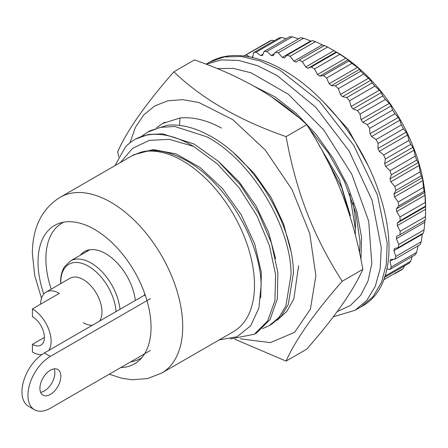 <?xml version="1.0" encoding="UTF-8"?>
<svg xmlns="http://www.w3.org/2000/svg" width="448" height="448" viewBox="0 0 448 448"><rect width="100%" height="100%" fill="white"/><g stroke="black" fill="none" stroke-linecap="round" stroke-linejoin="round"><path stroke-width="0.67" d="M141.898 357.577A78.243 45.175 60 0 1 130.603 361.883M51.184 289.15A78.243 45.175 60 0 1 45.892 258.843A78.243 45.175 60 0 1 63.717 222.163M43.781 294.028A79.912 46.138 60 0 1 38.03 262.024A79.912 46.138 60 0 1 59.875 223.104A79.912 46.138 60 0 1 94.534 229.398A79.912 46.138 60 0 1 151.043 327.27A79.912 46.138 60 0 1 139.16 360.438A79.912 46.138 60 0 1 120.73 367.584M425.286 202.384A132.171 76.311 -120 0 1 425.488 206.102L425.6 207.967L425.6 206.114A125.67 72.554 -120 0 0 336.739 52.203L335.132 51.274L336.694 52.304L311.382 66.92L314.502 68.953L317.526 74.514L319.754 76.138L323.529 75.538L326.592 78.008L329.162 83.731L331.33 85.652L335.39 85.809L338.346 88.676L340.418 94.461L342.49 96.645L346.763 97.558L349.563 100.772L351.092 106.518L353.035 108.931L357.448 110.583L360.046 114.083L361.015 119.694L362.796 122.298L367.27 124.656L369.617 128.391L370.009 133.767L371.594 136.517L376.057 139.546L378.118 143.444L377.922 148.501L379.288 151.346L383.662 154.986L385.398 158.99L384.619 163.632L385.739 166.527L389.95 170.722L391.334 174.754L389.984 178.914L390.841 181.798L394.817 186.486L395.819 190.478L393.926 194.074L394.509 196.913L398.177 201.998L398.787 205.884L396.379 208.858L396.67 211.596L399.974 216.994L425.286 202.384L424.967 195.261L396.67 211.596M424.967 195.261L424.67 192.522L424.094 191.274A132.171 76.311 -120 0 0 423.489 187.382L422.8 180.578L422.218 177.738L421.131 175.868A132.171 76.311 -120 0 0 420.123 171.87L419.138 165.463L418.275 162.579L416.64 160.143A132.171 76.311 -120 0 0 415.257 156.111L414.036 150.192L412.91 147.297L410.704 144.374A132.171 76.311 -120 0 0 408.974 140.375L407.579 135.01L406.213 132.166L403.43 128.834A132.171 76.311 -120 0 0 401.369 124.93L399.89 120.182L398.3 117.438L394.929 113.781A132.171 76.311 -120 0 0 392.582 110.046L391.087 105.963L389.306 103.359L385.353 99.473A132.171 76.311 -120 0 0 382.76 95.967L381.332 92.596L379.389 90.182L374.87 86.156A132.171 76.311 -120 0 0 372.07 82.947L370.782 80.31L363.658 74.066A132.171 76.311 -120 0 0 360.702 71.198L359.621 69.317L357.459 67.396L351.904 63.398A132.171 76.311 -120 0 0 348.841 60.928L348.046 59.802L345.822 58.178L339.814 54.342A132.171 76.311 -120 0 0 336.694 52.304M425.6 207.967L425.488 216.619L400.182 231.23L399.974 234.713L396.67 236.298L396.379 238.694L398.787 244.451L398.177 247.638L394.509 248.483L393.926 250.65L395.819 256.43L394.817 259.269L390.841 259.358L389.984 261.257L391.334 266.969L389.95 269.405L386.814 268.912M399.974 234.713L425.286 220.097A132.171 76.311 -120 0 0 425.488 216.619M424.967 219.962L424.094 229.835L398.787 244.451M398.177 247.638L423.489 233.022A132.171 76.311 -120 0 0 424.094 229.835M422.402 233.649L421.131 241.819L395.819 256.43M394.817 259.269L420.123 244.653A132.171 76.311 -120 0 0 421.131 241.819M418.085 245.834L416.64 252.358L391.334 266.969M389.95 269.405L415.257 254.794A132.171 76.311 -120 0 0 416.64 252.358M412.138 256.598L410.704 261.274L385.398 275.884L384.53 276.909M384.322 277.497L408.974 263.267A132.171 76.311 -120 0 0 410.704 261.274M404.443 265.882L403.43 268.414L383.387 279.983M394.929 273.65L401.369 269.931A132.171 76.311 -120 0 0 403.43 268.414M109.29 374.186L121.548 378.196L132.154 379.758L147.504 378.588L161.694 373.083L233.47 331.643A101.506 58.604 -120 0 0 254.492 285.174A101.506 58.604 -120 0 0 182.717 160.854A101.506 58.604 -120 0 0 140.526 152.326L131.97 155.837M219.15 339.909L237.031 336.756L250.645 325.819L258.894 308.112L261.128 285.174C260.501 239.305 223.244 178.998 183.663 159.214C167.647 150.87 153.266 148.579 140.532 152.326M120.366 162.523L132.608 148.35L149.229 140.37L169.288 139.339L193.514 146.39A114.195 65.929 -120 0 0 191.688 145.314A114.195 65.929 -120 0 0 134.59 139.658A114.195 65.929 -120 0 0 125.311 147.14L115.018 165.609M193.514 146.39L217.342 163.89L239.064 187.667L256.906 215.673L269.41 245.515L275.582 274.63L274.96 300.524L267.652 320.981L254.341 334.242L256.693 332.886L270.105 319.463L277.385 298.71L277.85 272.462L271.393 243.001L258.507 212.901L240.246 184.794L218.126 161.134L193.984 143.993M254.341 334.242L230.485 338.946M351.568 221.698L341.634 187.494L323.803 153.854M269.293 325.612L271.645 324.251L281.215 316.187L288.215 304.651L293.418 273.056C293.294 224.594 253.338 158.262 208.936 135.358C194.118 127.35 180.247 123.984 167.317 125.261L149.974 130.777L147.622 132.132L160.328 127.338L174.754 126.51L206.59 136.713C250.986 159.622 290.937 225.949 291.077 274.411L285.863 306.006L278.863 317.542L269.293 325.612L262.612 328.586M156.598 127.697L162.579 123.502L179.928 117.981C192.847 116.71 206.718 120.075 221.547 128.078M141.624 136.354L147.622 132.132M323.12 101.634L348.113 129.164L367.578 164.646M352.873 202.759A100.447 57.994 60 0 1 355.432 226.038L355.27 235.049M349.664 193.749L355.432 229.634M244.037 56.006L271.701 40.258A132.171 76.311 -120 0 0 269.354 41.278L243.88 55.989M256.217 52.136L281.523 37.52A132.171 76.311 -120 0 0 278.925 38.024L253.618 52.64L256.217 52.136L260.624 55.58L262.567 55.406L264.102 51.43L266.902 51.453L271.174 55.474L273.246 55.681L275.313 52.287L278.275 52.836L282.335 57.366L284.502 57.943L287.067 55.194L290.13 56.258L293.91 61.219L296.134 62.16L299.163 60.094L302.277 61.662L305.71 66.965L307.955 68.258L311.382 66.92M266.902 51.453L292.214 36.842A132.171 76.311 -120 0 0 289.408 36.82L264.102 51.43M278.275 52.836L303.582 38.22A132.171 76.311 -120 0 0 300.625 37.671L275.313 52.287M290.13 56.258L315.442 41.642A132.171 76.311 -120 0 0 312.379 40.578L287.067 55.194M302.277 61.662L327.589 47.046A132.171 76.311 -120 0 0 324.47 45.483L299.163 60.094M339.814 54.342L314.502 68.953M348.841 60.928L323.529 75.538M351.904 63.398L326.592 78.008M360.702 71.198L335.39 85.809M363.658 74.066L338.346 88.676M372.07 82.947L346.763 97.558M374.87 86.156L349.563 100.772M382.76 95.967L357.448 110.583M385.353 99.473L360.046 114.083M392.582 110.046L367.27 124.656M394.929 113.781L369.617 128.391M401.369 124.93L376.057 139.546M403.43 128.834L378.118 143.444M408.974 140.375L383.662 154.986M410.704 144.374L385.398 158.99M415.257 156.111L389.95 170.722M416.64 160.143L391.334 174.754M420.123 171.87L394.817 186.486M421.131 175.868L395.819 190.478M423.489 187.382L398.177 201.998M424.094 191.274L398.787 205.884M425.488 206.102L400.182 220.713L399.974 216.994M271.701 40.258L274.4 40.639M281.523 37.52L286.289 38.623M292.214 36.842L298.581 38.853M303.582 38.22L311.298 41.205M315.442 41.642L324.43 45.825M327.589 47.046L336.739 52.203M131.947 155.848L133.818 154.767L153.283 149.548L176.064 153.899L199.875 167.317L222.348 188.362L241.248 214.822L254.694 243.93L261.38 272.63L260.708 297.92M219.184 162.07L239.204 181.955L256.138 206.086L268.61 232.4L275.61 258.625M385.241 274.758L385.398 275.884M400.182 220.713L397.298 223.014L397.298 225.602L400.182 231.23M251.944 57.35L252.65 57.131L253.618 52.64M246.394 54.869L249.558 56.857M193.984 143.987L162.618 133.829L148.361 134.49L135.755 139.014M290.567 250.034L283.562 223.804L271.102 197.473L254.156 173.337L234.125 153.429M350.392 215.527L339.433 179.558L318.92 144.973M393.372 259.302L389.984 261.257M422.218 234.315L393.926 250.65M424.67 222.359L396.379 238.694M425.594 209.266L397.298 225.602M425.594 206.679L397.298 223.014M424.67 192.522L396.379 208.858M422.8 180.578L394.509 196.913M422.218 177.738L393.926 194.074M419.138 165.463L390.841 181.798M418.275 162.579L389.984 178.914M414.036 150.192L385.739 166.527M412.91 147.297L384.619 163.632M407.579 135.01L379.288 151.346M406.213 132.166L377.922 148.501M399.89 120.182L371.594 136.517M398.3 117.438L370.009 133.767M391.087 105.963L362.796 122.298M389.306 103.359L361.015 119.694M381.332 92.596L353.035 108.931M379.389 90.182L351.092 106.518M370.782 80.31L342.49 96.645M368.71 78.126L340.418 94.461M359.621 69.317L331.33 85.652M357.459 67.396L329.162 83.731M348.046 59.802L319.754 76.138M345.822 58.178L317.526 74.514M336.246 51.923L307.955 68.258M334.001 50.63L305.71 66.965M322.207 44.884L293.91 61.219M310.626 41.031L282.335 57.366M274.562 53.519L271.174 55.474M263.038 54.186L260.624 55.58M252.767 56.582L251.58 57.266M40.662 304.164A26.432 15.26 60 0 1 46.133 292.068A26.432 15.26 60 0 1 59.354 293.373L32.435 308.913A26.432 15.26 60 0 1 48.77 350.42M41.854 354.581A26.432 15.26 60 0 1 32.435 352.083L32.435 344.31A16.918 9.766 60 0 0 40.897 345.15A16.918 9.766 60 0 0 43.49 331.593A16.918 9.766 60 0 0 32.435 316.686L32.435 308.913M44.397 337.406L32.435 344.31M46.133 292.068L70.062 278.253A26.432 15.26 60 0 1 83.278 279.563A26.432 15.26 60 0 1 99.613 321.065M92.361 325.254A26.432 15.26 60 0 1 83.278 322.728M80.388 255.198A42.297 24.422 60 0 1 84.56 251.569A42.297 24.422 60 0 1 105.706 253.663A42.297 24.422 60 0 1 135.318 300.451M87.763 250.208A42.297 24.422 -120 0 0 86.374 251.742M40.617 392.297A14.801 8.546 120 0 0 44.397 390.93A14.801 8.546 120 0 0 54.158 368.844M50.383 394.386A14.801 8.546 -60 0 1 42.98 395.119A14.801 8.546 -60 0 1 40.712 383.258A14.801 8.546 -60 0 1 50.383 370.21A14.801 8.546 -60 0 1 57.781 369.477A14.801 8.546 -60 0 1 60.049 381.338A14.801 8.546 -60 0 1 50.383 394.386M150.438 298.631L50.383 356.395A31.718 18.312 120 0 0 29.658 384.35A31.718 18.312 120 0 0 34.518 409.769A31.718 18.312 120 0 0 50.383 408.201L150.438 350.431M145.454 295.753L144.452 295.176L44.397 352.946A31.718 18.312 120 0 0 23.677 380.895A31.718 18.312 120 0 0 28.538 406.314L34.518 409.769M144.816 293.905A88.816 51.279 120 0 0 144.452 295.176M118.726 156.839L117.729 151.659C127.126 130.418 145.83 103.807 173.846 71.826L194.494 59.903C241.214 76.138 278.628 97.737 306.729 124.701C334.74 167.546 353.444 215.757 362.846 269.332C353.438 290.573 334.734 317.184 306.729 349.166L286.082 361.088L234.696 339.158M129.948 142.817L135.447 127.299L143.786 114.884L154.672 105.952L167.765 100.828L182.622 99.646L198.766 102.474L232.742 119.61L265.266 150.007L292.102 189.7L309.742 233.509L315.885 275.727L310.408 309.126L294.616 332.321L270.34 342.619L240.408 338.828M173.846 71.826C201.953 98.801 239.361 120.4 286.082 136.623C296.369 192.522 313.286 236.118 342.199 281.254C314.177 313.247 295.473 339.858 286.082 361.088M277.206 320.27L286.899 311.282L293.826 298.934L298.614 265.742M362.846 269.332L342.199 281.254M306.729 124.701L286.082 136.623M161.694 373.083A101.506 58.604 -120 0 0 182.717 326.614A101.506 58.604 -120 0 0 110.942 202.294A101.506 58.604 -120 0 0 60.189 197.266C41.933 208.628 32.654 227.287 32.351 253.232L34.703 275.492L41.496 298.267M179.575 125.395L179.928 117.981M60.822 283.59A39.122 22.585 60 0 1 60.799 282.716A39.122 22.585 60 0 1 88.458 266.213A39.122 22.585 60 0 1 116.038 311.584M89.79 249.771L70.431 260.949A41.238 23.811 60 0 1 91.05 262.987A41.238 23.811 60 0 1 119.991 309.299M50.383 356.395L44.397 352.946M206.08 64.198L209.384 62.294L224.179 56.941L241.332 56.498L260.176 60.99L279.994 70.241L319.458 101.416L353.679 145.247L377.468 195.026L387.218 243.186L386.282 264.331L381.472 282.419L372.971 296.755L361.088 306.802M209.384 62.294C239.523 44.402 287.241 63.078 325.506 104.126C389.155 169.025 412.02 280.302 361.105 306.79L355.124 310.246L366.873 300.345L375.334 286.238L380.19 268.453L381.27 247.666L372.075 200.256L349.121 151.026L315.795 107.268L277.038 75.482L257.415 65.649L238.61 60.396L221.329 59.926L206.22 64.254M360.959 259.711L361.542 237.166L356.938 211.826L347.424 185.198L333.547 158.872L316.137 134.428L296.229 113.344L275.016 96.891L253.786 86.078M217.101 68.578L233.257 68.404L250.958 72.755L288.322 94.237L323.68 129.864L351.837 174.362L368.693 221.189L371.818 263.508L368.015 281.002L360.78 295.17L350.386 305.486L337.204 311.573M164.926 122.142L162.579 123.502M131.964 155.826L60.189 197.266M135.022 139.412L134.59 139.658M70.431 260.949L64.198 267.148C60.592 273.616 60.575 279.821 60.654 282.117L60.704 283.651M271.494 96.835L298.2 117.074M308.521 127.546L328.541 153.21L344.54 181.698L355.869 212.996L360.069 241.942L359.582 253.165M333.267 316.82L355.124 310.246"/></g></svg>
